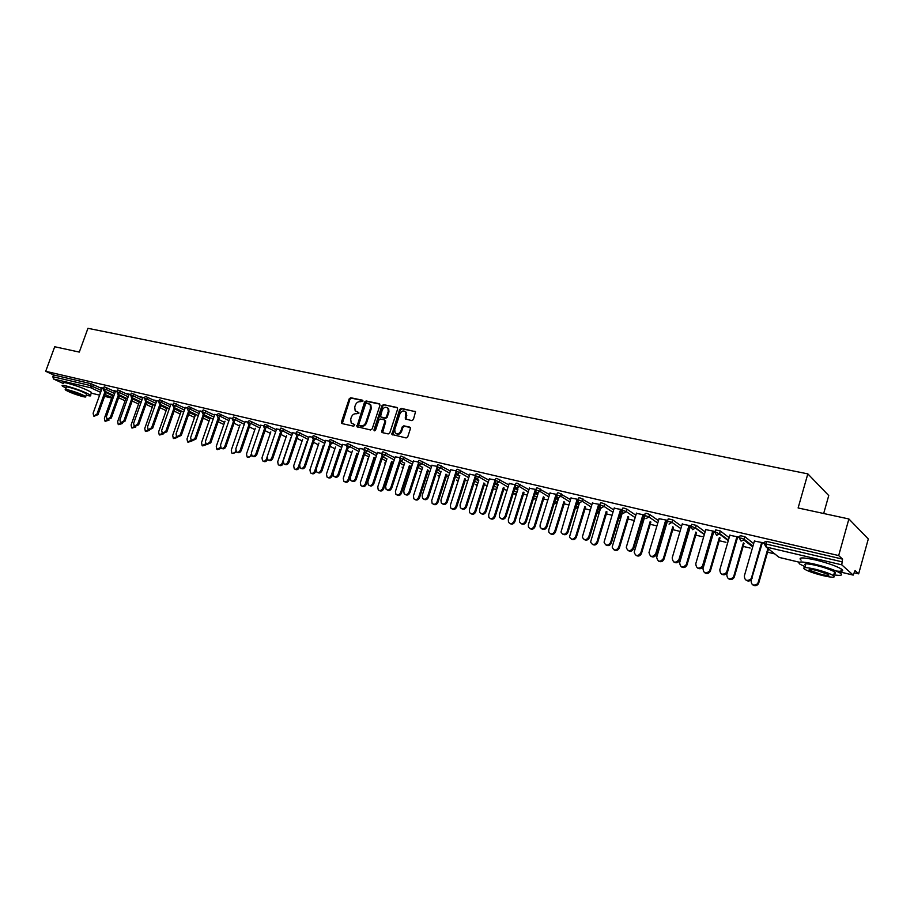 <?xml version="1.0" encoding="UTF-8"?>
<svg xmlns="http://www.w3.org/2000/svg" width="914" height="914" viewBox="0 0 914 914"><rect width="100%" height="100%" fill="white"/><g stroke="black" fill="none" stroke-linecap="round" stroke-linejoin="round"><path stroke-width="1.37" d="M362.892 401.257L362.424 400.195L350.736 397.739L349.217 398.79L341.436 422.051L342.087 423.593L353.752 426.21L354.735 424.61L351.193 422.988L350.713 419.092L351.364 417.15C352.416 414.67 354.049 413.551 356.277 413.756L358.871 413.345L358.779 412.511L355.169 410.832L354.735 407.027L355.386 405.085C356.437 402.617 358.071 401.486 360.299 401.692L362.892 401.257M79.986 387.148L76.033 385.742M411.803 420.623L413.402 419.537L415.539 411.711L401.235 408.352L399.647 409.438L391.923 434.481L406.136 437.943L407.735 436.858L410.409 428.7L409.678 427.101L403.828 425.821L402.229 426.907L400.915 430.94C399.201 434.036 397.247 434.63 395.054 432.71L394.745 429.569L399.921 413.848C401.703 410.683 403.68 410.123 405.862 412.18L405.313 418.909L411.803 420.623M45.7 371.301L54.703 346.749L79.29 352.084L87.95 328.309L807.827 473.875L798.116 507.967L848.889 518.969L838.675 555.563L45.7 371.301L53.503 374.934L52.852 376.728L90.315 385.514L90.977 383.686L53.503 374.934M379.984 405.29L379.287 403.737L366.103 400.972L364.56 402.034L356.917 426.689L370.604 429.98L372.158 428.917L379.984 405.29M383.514 404.628L396.927 407.45L397.647 409.015L389.798 432.859L388.21 433.922L382.463 432.642L381.766 431.065L384.943 421.411L384.246 419.846L380.453 419.023L378.887 420.097L375.574 430.106L374.089 430.597L373.997 429.751L381.961 405.702L383.514 404.628L397.533 407.861M823.685 513.485L828.747 495.559L807.827 473.875M63.283 383.514L53.48 378.979L52.852 376.728M848.889 518.969L868.3 538.974L858.646 573.855L854.43 572.85M838.675 555.563L842.559 559.128L841.748 564.829L853.185 575.1L855.058 570.564L858.646 573.855M774.764 553.907L767.577 552.205M750.12 548.046L743.162 546.401M725.956 542.299L719.227 540.7M702.272 536.678L695.771 535.124M688.322 533.353L687.579 533.182M679.056 531.148L672.773 529.652M665.426 527.915L664.421 527.675M656.298 525.744L650.208 524.293M642.976 522.568L642.199 522.385M633.973 520.432L628.078 519.026M612.037 515.21L606.37 513.874M590.238 510.035L585.074 508.801M568.851 504.951L564.167 503.831M547.863 499.958L543.647 498.953M527.275 495.057L523.505 494.166M507.053 490.258L503.717 489.458M487.208 485.54L484.294 484.843M467.728 480.901L465.215 480.307M448.591 476.354L446.466 475.851M429.797 471.887L428.049 471.464M411.334 467.5L409.952 467.168M393.191 463.181L392.163 462.93M375.368 458.942L374.671 458.771M160.076 407.747L166.108 410.649M119.22 398.036L118.557 397.876M101.225 387.65L103.282 388.13M101.134 387.879L102.162 388.119M739.449 537.923L740.123 535.615L744.841 536.689L753.662 543.602M764.412 543.784L765.087 541.442L766.8 541.442L766.058 544.013L841.817 561.779M842.559 559.128L766.8 541.442M90.977 383.686L101.991 388.599M729.852 535.284L739.654 537.238M736.878 536.929L739.563 537.558M691.053 526.544L691.704 524.305L696.262 525.367L705.128 531.879M688.745 529.206L689.499 529.377M689.59 529.08L688.836 528.898M682.198 524.11L691.235 525.893M688.95 525.699L691.144 526.213M644.53 515.622L645.181 513.428L646.552 513.371L649.591 514.468L658.491 520.66M642.748 518.352L644.141 518.684M644.233 518.387L642.828 518.055M636.407 513.371L644.713 514.993M642.908 514.902L644.621 515.302M599.801 505.111L600.452 502.963L601.72 502.906L604.725 503.991L613.648 509.909M620.08 514.171L620.972 515.028M598.499 507.91L600.509 508.378M600.601 508.093L598.59 507.613M592.375 503.054L599.984 504.517M598.624 504.517L599.892 504.814M556.763 495.011L557.414 492.897L558.603 492.84L570.496 499.592M576.78 503.591L578.608 505.008M555.941 497.799L558.488 498.473M558.408 498.141L556.02 497.57M549.988 493.114L556.946 494.428M556.009 494.52L556.855 494.725M515.336 485.288L515.987 483.209L517.084 483.152L528.955 489.687M535.09 493.446L537.638 495.011M515.005 487.927L517.77 488.853M516.947 488.362L515.016 487.905M509.167 483.54L515.507 484.717M475.417 475.92L476.068 473.875L477.097 473.818L488.921 480.158M494.908 483.712L497.924 485.505M477.017 478.947L477.862 479.439M469.83 474.32L475.588 475.36M436.938 466.883L437.589 464.872L438.549 464.815L450.316 470.984M456.177 474.355L459.605 476.343M431.888 465.42L437.109 466.346M399.818 458.177L400.458 456.189L401.36 456.132L413.082 462.141M418.795 465.352L422.634 467.511M395.271 456.84L399.989 457.651M363.978 449.768L364.629 447.814L365.463 447.757L377.128 453.618M382.715 456.68L386.919 458.988M359.922 448.546L364.149 449.254M329.36 441.645L330.011 439.714L330.799 439.668L342.396 445.392M325.75 440.537L329.531 441.142M295.908 433.796L296.559 431.888L297.301 431.842L308.829 437.44M292.72 432.79L296.079 433.305M263.563 426.198L264.9 424.279L276.359 429.763M260.776 425.307L263.723 425.718M232.259 418.852L233.561 416.967L244.952 422.337M229.848 418.052L232.419 418.384M201.96 411.746L203.216 409.883L214.539 415.15M199.903 411.037L202.12 411.289M172.609 404.856L173.831 403.028L185.074 408.192M170.895 404.228L172.769 404.411M144.172 398.184L145.36 396.379L156.523 401.463M142.767 397.636L140.596 396.87L144.332 397.75M116.604 391.718L117.757 389.935L128.84 394.928M115.495 391.238L113.382 390.495L116.752 391.283M103.133 388.553L104.265 386.782L115.313 391.74M129.023 394.414L126.886 393.66L130.439 394.494M130.279 394.928L131.445 393.134L142.584 398.173M156.717 400.903L154.512 400.126L158.442 401.052M158.282 401.497L159.482 399.681L170.69 404.799M185.279 407.61L187.336 407.827M187.176 408.272L188.41 406.422L199.686 411.643M214.756 414.51L217.155 414.807M216.995 415.276L218.263 413.402L229.62 418.715M245.192 421.651L247.945 422.028M247.785 422.497L249.099 420.6L260.524 426.015M276.622 429.02L279.764 429.477M279.604 429.968L280.964 428.026L292.457 433.567M309.103 436.641L312.668 437.189M312.497 437.68L313.136 435.772L313.902 435.727L325.475 441.382M342.693 444.512L346.692 445.164M346.52 445.666L347.171 443.724L347.983 443.678L359.613 449.471M365.143 452.464L369.519 454.829L360.356 482.558L360.893 485.574C362.687 486.716 364.16 486.134 365.337 483.814L374.089 457.297M377.448 452.659L381.915 453.413M381.744 453.938L382.383 451.962L383.252 451.904L394.951 457.845M400.595 460.976L404.628 463.204M413.425 461.09L418.384 461.958M418.212 462.495L418.863 460.496L419.789 460.439L431.534 466.517M437.326 469.807L440.959 471.887M450.693 469.83L456.177 470.813M457.583 474.366L458.44 474.857M456.006 471.361L456.657 469.328L457.651 469.27L469.442 475.52M475.371 478.993L478.593 480.878M489.321 478.89L495.365 479.999M496.793 483.609L497.627 484.1M495.194 480.558L495.845 478.502L496.908 478.433L508.755 484.877M514.811 488.533L517.598 490.212M529.389 488.282L536.038 489.527M535.296 489.664L535.947 489.824M535.284 492.817L538.06 493.651M537.478 493.206L535.318 492.692M535.855 490.11L536.507 488.007L537.649 487.95L549.531 494.588M555.735 498.473L558.043 499.912M570.976 498.039L578.254 499.421M577.111 499.467L578.162 499.718M577.008 502.837L579.305 503.374M579.396 503.088L577.1 502.551M578.071 500.015L578.733 497.89L579.956 497.822L591.872 504.699M598.224 508.824L599.584 509.978M614.174 508.161L622.126 509.704M620.549 509.658L622.034 510.001M620.412 513.074L622.126 513.485M622.206 513.188L620.492 512.777M621.943 510.309L622.605 508.15L623.919 508.093L626.935 509.178L635.847 515.222M659.074 518.695L667.757 520.386M665.7 520.237L667.654 520.706M665.518 523.722L666.603 523.973M666.694 523.676L665.609 523.425M667.563 521.026L668.225 518.821L672.704 519.872L681.581 526.201M705.779 529.64L715.194 531.514M712.68 531.251L715.102 531.822M714.999 532.177L715.673 529.903L720.301 530.965L729.155 537.672M754.404 541.042L764.607 543.087M761.579 542.722L764.515 543.407M358.848 412.637L357.614 412.363M354.803 424.724L353.581 424.462M362.881 400.572L351.467 398.173L349.948 399.224L342.282 423.639M379.881 404.148L366.834 401.406L365.292 402.468L357.614 427.067M366.72 403.04L365.646 403.794L358.791 424.382L358.894 425.238L360.87 425.833C363.121 426.061 364.766 424.93 365.829 422.439L370.513 408.318L370.159 404.605L366.72 403.04M369.587 403.977L370.878 405.039L371.244 408.741L366.56 422.851C365.497 425.341 363.852 426.472 361.601 426.244L360.002 425.89M384.965 420.269L385.662 421.834L382.612 432.676L381.892 432.253M384.234 405.062L382.669 406.136L374.74 430.86M388.244 411.426L387.97 408.387C385.822 406.467 383.891 407.05 382.178 410.135L380.475 416.784L384.851 418.006L386.428 416.933L388.244 411.426L388.953 411.86L388.69 408.821L387.49 407.827M388.953 411.86L387.136 417.355L385.571 418.429L381.778 417.607M405.313 411.529L406.559 412.614L406.044 419.389M396.288 433.704C398.493 434.858 400.275 434.081 401.623 431.351L400.915 430.94M410.283 427.501L404.536 426.244L402.937 427.329L401.623 431.351M415.493 411.643L401.943 408.787L400.355 409.872L392.643 434.915L391.923 434.481M109.052 420.12L105.339 421.285M112.753 394.985L104.402 418.258L104.973 421.126L107.909 419.834M102.242 387.89L93.125 413.197L93.696 416.087L96.941 414.156L98.004 414.636L94.062 416.247M106.184 391.877L98.004 414.636M105.133 391.386L96.941 414.156M76.513 351.479L79.335 351.981M86.145 395.225L86.522 395.316C90.12 396.162 91.457 396.128 90.52 395.236C85.242 392.083 77.153 388.987 66.242 385.959C62.735 385.148 61.444 385.182 62.358 386.062L66.037 388.119M91.274 393.157L99.626 395.156L91.274 393.146L91.537 392.449C86.259 389.261 78.181 386.165 67.27 383.149C63.763 382.349 62.46 382.395 63.374 383.274M65.557 389.444L66.322 387.365C65.659 386.725 66.596 386.702 69.133 387.296C76.97 389.467 82.797 391.695 86.602 393.968L86.419 394.471M82.808 396.585C85.379 397.19 86.339 397.167 85.665 396.539C81.86 394.277 76.033 392.06 68.184 389.878C65.659 389.284 64.723 389.307 65.385 389.924C69.178 392.186 74.994 394.402 82.808 396.585M70.812 391.078L68.996 391.112L80.238 395.396L82.066 395.374L70.812 391.078M823.228 513.405L834.836 515.93M852.191 522.374L854.864 525.127M855.287 525.561L853.036 523.254M833.762 574.837C841.029 575.889 843.199 575.329 840.274 573.135C835.11 570.13 826.576 567.137 814.66 564.144C801.498 561.265 796.597 561.276 799.944 564.167L805.177 566.771M836.093 570.987C842.434 571.764 844.205 571.113 841.417 569.045C836.264 566.017 827.73 563.013 815.814 560.042C802.652 557.197 797.739 557.232 801.087 560.145M805.554 565.435C803.143 563.344 806.685 563.344 816.179 565.423C824.748 567.583 830.883 569.742 834.585 571.901C836.013 572.872 835.864 573.409 834.139 573.501M822.771 575.58C832.346 577.728 835.933 577.751 833.534 575.66C829.832 573.512 823.685 571.353 815.117 569.193C805.622 567.091 802.092 567.068 804.503 569.136C808.159 571.261 814.248 573.409 822.771 575.58M816.499 570.347C810.375 568.988 808.09 568.976 809.644 570.302L821.435 574.46C827.593 575.843 829.901 575.854 828.347 574.506L816.499 570.347M122.316 423.536L118.614 424.644M126.052 398.093L117.643 421.583L118.237 424.473L121.231 423.148M135.809 426.964L132.096 428.049M139.545 401.257L131.102 424.964L131.696 427.866L134.769 426.507M149.519 430.403L145.783 431.511M153.244 404.456L144.755 428.392L145.349 431.317L148.491 429.934M163.457 433.864L159.687 435.018M167.148 407.713L158.625 431.876L159.23 434.813L162.441 433.396M177.624 437.36L173.797 438.594M181.269 411.014L172.7 435.418L173.306 438.366L180.229 434.973L181.258 435.452L177.179 437.155M115.575 391.009L106.424 416.521L106.995 419.423L110.297 417.492L111.348 417.972L107.384 419.606M119.574 395.019L111.348 417.972M118.523 394.528L110.297 417.492M129.114 394.174L119.917 419.903L120.511 422.816L123.847 420.886L124.91 421.365L120.911 422.999M133.17 398.207L124.91 421.365M132.119 397.704L123.847 420.886M142.858 397.396L133.627 423.331L134.221 426.267L137.626 424.325L138.665 424.804L134.655 426.461M146.971 401.44L138.665 424.804M145.932 400.938L137.626 424.325M156.808 400.663L147.542 426.804L148.148 429.763L151.598 427.821L152.649 428.3L148.605 429.968M160.978 404.731L152.649 428.3M159.95 404.228L151.598 427.821M170.975 403.988L161.687 430.334L162.292 433.316L165.8 431.362L166.839 431.842L162.783 433.533M175.214 408.055L166.839 431.842M174.186 407.564L165.8 431.362M192.009 440.936L188.135 442.216M195.619 414.362L186.993 439.006L187.61 441.976L191.026 440.388M185.371 407.358L176.048 433.933L176.653 436.915M189.678 411.449L181.258 435.452M188.65 410.946L180.229 434.973M206.61 444.558L202.691 445.895M210.186 417.767L201.526 442.662L202.143 445.632L205.684 443.907M199.995 410.786L190.626 437.578L191.243 440.582L194.876 438.64L195.904 439.12L191.803 440.834M204.359 414.887L195.904 439.12M203.342 414.385L194.876 438.64M221.428 448.26L217.486 449.631M224.981 421.217L216.275 446.363L216.892 449.357L220.582 447.414M214.847 414.271L205.456 441.279L206.061 444.295L209.774 442.353L210.791 442.833L206.667 444.57M219.28 418.372L210.791 442.833M218.275 417.869L209.774 442.353M236.509 451.973L232.522 453.435M240.016 424.724L231.265 450.134L231.882 453.127C233.413 453.87 234.658 453.23 235.629 451.23L235.743 450.899M229.94 417.801L220.514 445.038L221.119 448.077C222.662 448.808 223.919 448.168 224.901 446.135L225.907 446.615C224.935 448.637 223.679 449.288 222.136 448.546L221.771 448.374M234.441 421.925L225.907 446.615M233.447 421.423L224.901 446.135M251.853 455.698L247.797 457.297M255.303 428.289L246.494 453.95L247.111 456.966C248.665 457.743 249.945 457.103 250.927 455.069L251.19 454.292M245.272 421.4L235.812 448.865L236.429 451.904C237.994 452.681 239.274 452.042 240.279 449.985L241.285 450.465C240.279 452.521 239 453.161 237.434 452.384L237.114 452.236M249.853 425.524L241.285 450.465M248.859 425.021L240.279 449.985M270.818 431.899L261.964 457.845L262.581 460.862C264.169 461.673 265.471 461.044 266.477 458.977L267.459 459.445C266.454 461.513 265.151 462.141 263.563 461.33L263.323 461.216M266.477 458.977L267.014 457.4M260.856 425.056L251.373 452.75L251.978 455.8C253.578 456.623 254.88 455.983 255.897 453.892L256.903 454.372C255.886 456.452 254.572 457.091 252.984 456.28L252.721 456.155M265.517 429.192L256.903 454.372M264.534 428.655L255.897 453.892M286.596 435.578L277.696 461.798L278.302 464.826C279.924 465.672 281.249 465.055 282.277 462.941L283.249 463.409C282.22 465.512 280.895 466.14 279.273 465.295L279.101 465.203M282.277 462.941L290.823 437.749M276.702 428.757L267.174 456.703L267.779 459.765C269.413 460.622 270.75 459.982 271.789 457.857L272.783 458.337C271.744 460.462 270.407 461.102 268.773 460.245L268.579 460.153M281.432 432.916L272.783 458.337M280.472 432.333L271.789 457.857M302.637 439.303L293.68 465.809L294.285 468.848C295.942 469.739 297.29 469.122 298.341 466.985L299.301 467.454C298.25 469.59 296.901 470.207 295.245 469.316L295.142 469.259M298.341 466.985L306.933 441.531M299.301 467.454L299.518 466.803M292.811 432.539L283.249 460.725L283.854 463.786C285.511 464.689 286.87 464.061 287.944 461.89L288.927 462.381C287.864 464.541 286.493 465.169 284.837 464.266L284.711 464.209M297.621 436.686L288.927 462.381M296.696 436.035L287.944 461.89M318.94 443.096L309.937 469.887L310.532 472.926C312.211 473.875 313.593 473.269 314.679 471.087L315.627 471.555C314.553 473.726 313.171 474.343 311.48 473.395L311.457 473.383M314.679 471.087L323.293 445.381M315.627 471.555L316.038 470.333M309.183 436.378L299.598 464.815L300.18 467.877C301.883 468.825 303.277 468.208 304.362 466.003L305.333 466.483C304.248 468.688 302.854 469.305 301.163 468.345L301.117 468.334M314.073 440.537L305.333 466.483M313.194 439.76L304.362 466.003M335.518 446.946L326.458 474.046L327.041 477.074C328.754 478.091 330.171 477.474 331.279 475.257L332.228 475.726C331.131 477.931 329.726 478.548 328.012 477.565M331.279 475.257L339.939 449.288M332.228 475.726L340.876 449.779M325.841 440.274L316.221 468.962L316.792 472.024C318.518 473.041 319.946 472.424 321.065 470.173L322.036 470.653C320.928 472.892 319.512 473.509 317.775 472.527M330.811 444.444L322.036 470.653M329.863 443.896L321.065 470.173M352.381 450.853L343.264 478.262L343.824 481.29C345.583 482.364 347.023 481.769 348.165 479.496L349.102 479.964C348.006 482.181 346.577 482.809 344.829 481.827M348.165 479.496L356.871 453.264M349.102 479.964L357.797 453.755M342.784 444.25L333.119 473.189L333.679 476.24C335.438 477.325 336.9 476.72 338.054 474.423L339.014 474.903C337.894 477.154 336.455 477.782 334.695 476.777M347.823 448.408L339.014 474.903M346.909 447.826L338.054 474.423M365.337 483.814L366.263 484.283C365.166 486.522 363.715 487.139 361.933 486.145M366.263 484.283L375.003 457.788M360.002 448.283L350.325 477.485L350.85 480.536C352.655 481.678 354.152 481.084 355.34 478.742L356.277 479.222C355.158 481.484 353.707 482.124 351.913 481.107M365.143 452.441L356.277 479.222M364.252 451.802L355.34 478.742M386.965 458.851L377.745 486.922L378.247 489.915C380.075 491.149 381.595 490.567 382.806 488.202L383.72 488.67C382.612 490.921 381.149 491.549 379.333 490.544M382.806 488.202L391.603 461.399M383.72 488.67L392.506 461.89M377.528 452.384L367.816 481.861L368.319 484.888C370.159 486.122 371.69 485.54 372.923 483.14L373.849 483.609C372.729 485.905 371.244 486.534 369.427 485.517M382.772 456.52L373.849 483.609M381.915 455.823L372.923 483.14M404.708 462.952L395.431 491.366L395.911 494.337C397.761 495.651 399.327 495.091 400.583 492.669L401.486 493.126C400.366 495.411 398.881 496.039 397.042 495.022M400.583 492.669L409.415 465.569M401.486 493.126L410.306 466.071M395.362 456.566L385.617 486.305L386.096 489.31C387.959 490.635 389.535 490.064 390.815 487.608L391.729 488.087C390.598 490.395 389.101 491.035 387.239 489.995M400.72 460.599L391.729 488.087M399.886 459.879L390.815 487.608M422.759 467.123L413.425 495.891L413.859 498.816C415.756 500.232 417.367 499.695 418.669 497.205L419.56 497.673C418.429 499.969 416.933 500.609 415.047 499.57M418.669 497.205L427.546 469.819M419.56 497.673L428.426 470.31M413.516 460.816L403.737 490.841L404.171 493.8C406.079 495.228 407.69 494.68 409.015 492.155L409.929 492.635C408.787 494.965 407.267 495.605 405.37 494.554M419.012 464.689L409.929 492.635M418.189 463.969L409.015 492.155M441.131 471.361L431.728 500.484L432.128 503.374C434.059 504.905 435.704 504.391 437.075 501.832L437.955 502.3C436.812 504.619 435.293 505.248 433.373 504.208M437.075 501.832L445.998 474.126M437.955 502.3L446.866 474.617M431.979 465.146L422.177 495.445L422.565 498.358C424.507 499.901 426.175 499.387 427.558 496.793L428.449 497.262C427.295 499.615 425.753 500.266 423.822 499.204M437.669 468.722L428.449 497.262M436.835 468.071L427.558 496.793M459.833 475.657L450.374 505.168L450.716 507.99C452.681 509.658 454.372 509.178 455.812 506.539L456.68 506.996C455.526 509.338 453.972 509.978 452.019 508.915M455.812 506.539L464.769 478.513M456.68 506.996L465.626 479.005M450.785 469.556L440.948 500.141L441.291 502.986C443.256 504.665 444.969 504.174 446.42 501.512L447.312 501.98C446.146 504.357 444.581 504.996 442.604 503.922M456.726 472.618L447.312 501.98M455.869 472.092L446.42 501.512M478.867 480.033L469.339 509.932L469.636 512.674C471.624 514.491 473.372 514.045 474.88 511.326L475.737 511.794C474.572 514.159 472.995 514.799 471.007 513.714M474.88 511.326L483.883 482.98M475.737 511.794L484.728 483.472M469.922 474.035L460.062 504.916L460.348 507.681C462.347 509.509 464.106 509.064 465.637 506.31L466.506 506.779C465.329 509.178 463.741 509.829 461.73 508.732M476.308 476.045L466.506 506.779M475.28 476.057L465.637 506.31M498.244 484.477L488.659 514.788L488.887 517.415C490.887 519.415 492.692 519.015 494.291 516.204L495.137 516.673C493.971 519.061 492.372 519.7 490.338 518.604M494.291 516.204L503.351 487.516M495.137 516.673L504.174 488.007M489.413 478.605L479.519 509.784L479.736 512.434C481.758 514.456 483.586 514.045 485.197 511.2L486.065 511.669C484.877 514.091 483.255 514.742 481.21 513.634M495.879 480.65L486.065 511.669M495.102 479.941L485.197 511.2M517.987 488.99L508.333 519.735L508.481 522.225C510.503 524.43 512.366 524.076 514.068 521.174L514.89 521.631C513.714 524.042 512.091 524.693 510.012 523.573M514.068 521.174L523.174 492.132M514.89 521.631L523.985 492.623M509.258 483.255L499.341 514.731L499.49 517.255C501.523 519.483 503.397 519.118 505.134 516.182L505.979 516.65C504.779 519.095 503.134 519.758 501.043 518.615M515.336 486.888L505.979 516.65M515.062 484.614L505.134 516.182M538.083 493.571L528.361 524.762L528.441 527.081C530.451 529.537 532.371 529.252 534.21 526.236L535.021 526.692C533.822 529.126 532.165 529.777 530.051 528.635M534.21 526.236L543.362 496.828M535.021 526.692L544.15 497.319M529.48 487.996L519.529 519.78L519.609 522.134C521.631 524.602 523.573 524.305 525.424 521.254L526.258 521.723C525.047 524.202 523.379 524.853 521.243 523.699M535.753 491.332L526.258 521.723M535.387 489.378L525.424 521.254M558.568 498.233L548.766 529.892L548.766 532.005C550.754 534.724 552.73 534.519 554.718 531.388L555.518 531.845C554.307 534.313 552.627 534.953 550.468 533.787M554.718 531.388L563.927 501.603M555.518 531.845L564.703 502.094M550.079 492.817L540.105 524.922L540.105 527.058C542.105 529.812 544.104 529.594 546.115 526.43L546.926 526.898C545.704 529.389 544.001 530.051 541.831 528.875M556.637 495.571L546.926 526.898M556.1 494.234L546.115 526.43M579.43 502.974L569.479 536.975C571.41 540.003 573.455 539.9 575.626 536.632L576.403 537.089C575.18 539.58 573.466 540.231 571.261 539.043M575.626 536.632L584.88 506.459M576.403 537.089L585.634 506.95M571.067 497.742L561.002 532.039C562.944 535.113 565.001 534.998 567.194 531.697L567.994 532.165C566.749 534.69 565.023 535.353 562.796 534.142M577.979 499.672L567.994 532.165M577.202 499.17L567.194 531.697M600.818 507.384L590.604 541.979C592.432 545.384 594.546 545.384 596.922 541.991L597.676 542.436C596.442 544.961 594.706 545.612 592.455 544.39M596.922 541.991L606.222 511.406M597.676 542.436L606.976 511.897M592.466 502.746L582.309 537.078C584.149 540.505 586.274 540.505 588.685 537.066L589.461 537.535C588.205 540.094 586.445 540.745 584.172 539.511M599.481 504.711L589.461 537.535M598.716 504.208L588.685 537.066M623.028 510.469L612.163 547.052C613.842 550.834 615.99 550.971 618.629 547.44L619.372 547.886C618.115 550.445 616.344 551.096 614.048 549.84M618.629 547.44L627.987 516.433M619.372 547.886L628.718 516.924M614.265 507.864L604.063 542.162C605.754 545.989 607.924 546.115 610.586 542.539L611.34 543.007C610.072 545.589 608.278 546.252 605.959 544.984M621.383 509.852L611.34 543.007M620.64 509.349L610.586 542.539M645.056 515.656L634.179 552.17C635.641 556.375 637.835 556.66 640.76 552.993L641.479 553.45C640.211 556.032 638.395 556.683 636.053 555.392M640.76 552.993L650.174 521.551M641.479 553.45L650.882 522.031M636.498 513.074L626.284 547.303C627.747 551.553 629.963 551.827 632.922 548.126L633.665 548.583C632.374 551.211 630.546 551.873 628.169 550.559M643.719 515.085L633.665 548.583M642.999 514.593L632.922 548.126M667.426 521.231L656.675 557.369C657.851 562.007 660.068 562.441 663.313 558.66L664.021 559.117C662.73 561.733 660.879 562.384 658.48 561.059M663.313 558.66L672.795 526.75M664.021 559.117L673.481 527.241M659.165 518.375L648.986 552.513C650.174 557.209 652.413 557.643 655.692 553.815L656.412 554.272C655.11 556.934 653.236 557.597 650.814 556.249M666.5 520.432L656.412 554.272M665.792 519.929L655.692 553.815M690.481 526.053L679.639 562.761C680.439 567.64 682.644 568.279 686.254 564.669L686.928 565.115C685.546 567.605 683.695 568.177 681.353 566.829M686.323 564.441L695.862 532.039M687.008 564.886L696.537 532.531M682.29 523.802L672.178 557.928C672.978 562.864 675.206 563.504 678.851 559.848L679.559 560.305C678.154 562.83 676.269 563.412 673.915 562.041M689.727 525.881L679.628 560.076M689.042 525.379L678.931 559.619M713.834 531.525L702.969 568.622C703.586 573.352 705.779 574.141 709.527 570.999L709.79 570.336L710.189 571.433C708.67 573.626 706.83 574.049 704.683 572.712M709.79 570.336L719.398 537.432M710.452 570.782L720.049 537.912M705.871 529.32L695.748 563.824C696.365 568.599 698.57 569.399 702.363 566.212L702.638 565.549L703.312 565.995L703.049 566.669C701.506 568.874 699.644 569.308 697.473 567.96M713.434 531.434L703.312 565.995M712.771 530.943L702.638 565.549M737.655 537.112L726.779 574.609C727.236 579.168 729.383 580.104 733.234 577.408L733.736 576.357L734.365 576.791L733.873 577.842C732.263 579.739 730.457 580.024 728.469 578.699M733.736 576.357L743.413 542.893M734.365 576.791L744.042 543.373M729.943 534.964L719.798 569.833C720.243 574.449 722.426 575.397 726.322 572.655L726.824 571.593L727.475 572.038L726.973 573.112C725.339 575.02 723.511 575.317 721.5 573.981M737.609 537.101L727.475 572.038M736.97 536.609L726.824 571.593M762.287 542.893L751.068 580.71C751.388 585.109 753.502 586.171 757.409 583.897L758.163 582.492L758.769 582.926L758.026 584.332C756.346 585.943 754.587 586.114 752.736 584.823M758.163 582.492L767.92 548.457M758.769 582.926L768.514 548.937M754.496 540.722L744.339 575.969C744.647 580.424 746.784 581.498 750.748 579.19L751.514 577.762L752.142 578.208M750.748 579.19L751.377 579.636C749.674 581.27 747.892 581.441 746.03 580.127M761.682 542.402L751.514 577.762M111.657 398.036L104.584 396.345L111.668 398.013M111.805 397.613L105.236 394.528M100.631 392.369L90.932 387.81L53.48 378.979M93.479 384.566L92.817 386.394L90.932 387.81L90.315 385.514L101.34 390.404M841.748 564.829L766.081 546.995L779.139 557.391L799.202 562.179M840.572 572.061L853.093 575.043M777.563 556.135L779.368 557.437M766.058 544.013L766.081 546.995L764.344 544.013L766.058 544.013M105.933 392.574L112.502 395.671M106.778 387.673L106.115 389.513L103.099 388.656L103.888 390.792L106.115 389.513L114.661 393.568M119.311 395.773L125.778 398.835M120.282 390.826L119.62 392.677L128.189 396.767M132.884 399.007L139.259 402.057M133.992 394.025L133.33 395.899L141.921 400.024M146.663 402.309L152.935 405.313M147.919 397.282L147.245 399.167L155.86 403.337M160.658 405.645L166.828 408.627M162.052 400.583L161.378 402.48L170.027 406.684M174.871 409.049L180.926 411.997M176.425 403.942L175.739 405.85L184.411 410.1M189.301 412.5L195.253 415.413M191.015 407.347L190.329 409.278L199.024 413.562M203.971 416.007L209.797 418.886M205.833 410.809L205.159 412.762L213.865 417.092M218.869 419.572L224.57 422.417M220.902 414.328L220.217 416.293L228.946 420.668M234.007 423.205L239.582 425.993M236.212 417.904L235.526 419.892L244.278 424.302M249.385 426.884L254.835 429.637M251.761 421.537L251.076 423.536L259.85 428.003M265.014 430.631L270.327 433.339M267.585 425.227L266.888 427.249L275.685 431.762M280.906 434.447L286.082 437.109M283.66 428.986L282.963 431.02L291.783 435.59M297.061 438.332L302.088 440.936M300.009 432.813L299.312 434.858L308.144 439.474M313.491 442.273L318.358 444.821M316.632 436.686L315.936 438.766L324.778 443.439M330.194 446.295L334.901 448.785M333.541 440.639L332.845 442.73L341.71 447.46M347.171 450.374L351.73 452.807M350.748 444.661L350.051 446.763L358.916 451.55M364.446 454.532L368.833 456.897M368.251 448.751L367.542 450.876L376.431 455.72M382.029 458.771L386.234 461.067M386.051 452.91L385.342 455.058L394.254 459.971M399.909 463.09L403.931 465.306M404.171 457.137L403.462 459.308L412.385 464.289M418.109 467.488L421.948 469.625M422.622 461.444L421.914 463.638L430.837 468.688M436.629 471.967L440.274 474.023M441.393 465.832L440.685 468.048L449.619 473.166M455.48 476.525L458.919 478.502M460.519 470.299L459.799 472.527L468.745 477.736M474.674 481.175L477.896 483.06M479.987 474.846L479.267 477.097L488.213 482.386M494.211 485.928L497.227 487.699M499.809 479.484L499.09 481.758L508.047 487.116M514.114 490.761L516.901 492.429M520.009 484.203L519.289 486.499L528.246 491.949M534.382 495.696L536.941 497.262M540.597 489.001L539.866 491.321L548.823 496.885M555.038 500.735L557.277 502.129L557.986 499.867M561.562 493.903L560.842 496.245L569.788 501.912M576.071 505.888L577.888 507.03L578.596 504.745M582.938 498.895L582.207 501.26L591.152 507.03M597.516 511.143L598.887 512.023L599.595 509.715M604.725 503.991L603.994 506.379L612.928 512.263M619.372 516.513L620.286 517.118L620.994 514.776M626.935 509.178L626.216 511.589L635.139 517.61M641.651 521.997L642.793 519.94M649.591 514.468L648.86 516.913L657.772 523.059M672.704 519.872L671.973 522.328L680.861 528.635M696.274 525.379L695.543 527.869L704.408 534.324M720.335 530.988L719.592 533.513L728.435 540.151M744.887 536.724L744.145 539.271L752.942 546.104M117.083 391.798L117.689 394.117L119.62 392.677L117.083 391.798M130.782 395.008L131.376 397.339L133.33 395.899L130.782 395.008M144.686 398.264L145.269 400.618L147.245 399.167L144.686 398.264M158.808 401.577L159.379 403.942L161.378 402.48L158.808 401.577M173.157 404.948L172.575 404.971L173.717 407.324L175.739 405.85L173.157 404.948M187.736 408.364L187.13 408.398L188.284 410.763L190.329 409.278L187.736 408.364M202.542 411.837L201.914 411.871L203.079 414.248L205.159 412.762L202.542 411.837M217.578 415.367L216.949 415.402L218.115 417.789L220.217 416.293L217.578 415.367M232.876 418.955L232.213 418.989L233.401 421.4L235.526 419.892L232.876 418.955M248.414 422.599L247.74 422.634L248.928 425.056L251.076 423.536L248.414 422.599M264.215 426.301L263.518 426.335L264.717 428.78L266.888 427.249L264.215 426.301M280.267 430.071L279.558 430.106L280.758 432.562L282.963 431.02L280.267 430.071M296.604 433.899L295.862 433.944L297.084 436.412L299.312 434.858L296.604 433.899M313.205 437.795L312.439 437.84L313.673 440.331L315.936 438.766L313.205 437.795M330.103 441.759L329.314 441.805L330.548 444.307L332.845 442.73L330.103 441.759M347.286 445.781L346.463 445.826L347.72 448.351L350.051 446.763L347.286 445.781M368.068 459.228L367.348 458.885M364.766 449.882L363.921 449.928L365.189 452.476L367.542 450.876L364.766 449.882M385.479 463.364L384.566 462.975M382.543 454.052L381.686 454.109L382.955 456.657L385.342 455.058L382.543 454.052M403.2 467.557L402.08 467.145M400.652 458.302L399.749 458.36L401.052 460.93L403.462 459.308L400.652 458.302M421.24 471.795L419.892 471.384M419.08 462.621L418.155 462.678L419.457 465.272L421.914 463.638L419.08 462.621M439.6 476.091L438.012 475.703M437.829 467.02L436.869 467.077L438.194 469.682L440.685 468.048L437.829 467.02M458.302 480.421L456.452 480.09M456.931 471.51L455.937 471.555L456.223 473.383L457.274 474.183L459.799 472.527L456.931 471.51M477.348 484.808L475.223 484.546M476.377 476.068L475.349 476.125L475.588 477.862L476.708 478.765L479.267 477.097L476.377 476.068M496.748 489.23L494.314 489.093M496.188 480.707L495.125 480.764L495.308 482.421L496.496 483.437L499.09 481.758L496.188 480.707M516.513 493.651L513.759 493.709M516.364 485.448L515.268 485.505L515.393 487.036L516.661 488.19L519.289 486.499L516.364 485.448M536.701 498.027L534.462 498.964L533.559 498.416M536.929 490.27L535.787 490.327L535.855 491.721L537.192 493.023L539.866 491.321L536.929 490.27M557.346 502.174L554.158 503.58M557.871 495.182L556.695 495.239L556.706 496.462L558.123 497.959L560.842 496.245L557.871 495.182M577.797 507.293L575.214 508.698M579.225 500.187L578.002 500.244L577.979 501.283L579.453 502.997L582.207 501.26L579.225 500.187M598.796 512.274L596.716 513.759M600.989 505.293L599.721 505.351L599.664 506.173L601.206 508.115L603.994 506.379L600.989 505.293M620.195 517.358L618.687 518.752M623.188 510.503L621.806 511.143L623.371 513.348L626.216 511.589L623.188 510.503M642.005 522.545L641.16 523.596M645.981 518.672L648.86 516.913L645.821 515.816L644.404 516.193M669.037 524.11L671.973 522.328L667.471 521.346M692.458 526.75L690.973 526.795L692.572 529.663L695.463 528.109L692.458 526.75M716.496 532.382L714.931 532.416L716.576 535.318L719.398 534.005L716.496 532.382M741.026 538.14L739.38 538.152L741.071 541.099L743.813 539.991L744.099 539.237L741.026 538.14M342.167 422.462L341.436 422.051M349.948 399.224L349.217 398.79M351.467 398.173L350.736 397.739M357.5 425.89L356.768 425.478M365.292 402.468L364.56 402.034M366.834 401.406L366.103 400.972M361.601 426.244L360.87 425.833M366.56 422.851L365.829 422.439M371.244 408.741L370.513 408.318M382.486 431.477L381.766 431.065M385.662 421.834L384.943 421.411M374.729 430.163L373.997 429.751M382.669 406.136L381.961 405.702M385.571 418.429L384.851 418.006M387.136 417.355L386.428 416.933M405.93 418.212L405.222 417.789M406.787 415.596L406.079 415.162M402.937 427.329L402.229 426.907M404.536 426.244L403.828 425.821M392.517 433.716L391.798 433.305M400.355 409.872L399.647 409.438M401.943 408.787L401.235 408.352M415.447 411.574L414.876 411.22M250.927 455.069L251.59 455.389M777.734 556.272L779.254 557.437L799.144 562.19M840.572 572.084L853.185 575.1M104.162 390.929L113.953 395.545M118.603 397.739L125.081 400.8M117.643 394.105L127.469 398.767M132.164 401.006L138.551 404.034M131.342 397.339L141.202 402.046M145.943 404.319L152.227 407.324M145.235 400.606L155.14 405.37M159.356 403.942L169.296 408.752M174.151 411.106L180.207 414.042M173.706 407.324L183.68 412.191M188.581 414.579L194.533 417.481M188.273 410.763L198.281 415.676M203.239 418.109L209.066 420.966M203.079 414.248L213.122 419.218M218.126 421.697L223.839 424.519M438.914 476.171L439.565 476.217M457.377 480.581L458.245 480.581M476.171 485.071L477.279 485.014M495.308 489.641L496.668 489.47M514.788 494.291L516.421 493.96M534.621 499.033L536.575 498.427M554.809 503.854L557.186 502.677M578.665 504.802L577.968 507.087L575.386 508.767M599.653 509.761L598.944 512.068L596.693 513.817M621.04 514.811L620.332 517.141L618.652 518.866M642.828 519.963L641.114 523.756M704.328 534.576L695.463 528.109L696.262 525.367M728.275 540.665L719.398 534.005L720.301 530.965M752.713 546.892L743.813 539.991L744.841 536.689M342.179 423.605L341.596 423.285M357.545 427.055L356.917 426.689M370.878 405.039L370.159 404.605M385.548 420.668L384.828 420.246M388.69 408.821L387.97 408.387M406.022 419.343L405.313 418.909M406.559 412.614L405.862 412.18M90.52 395.236L91.537 392.449M86.602 393.968L85.665 396.539M840.274 573.135L841.417 569.045M834.585 571.901L833.534 575.66M809.93 569.308L809.644 570.302M686.928 565.115L686.254 564.669M678.851 559.848L679.559 560.305M710.189 571.433L709.527 570.999M702.363 566.212L703.049 566.669M733.873 577.842L733.234 577.408M726.322 572.655L726.973 573.112M758.026 584.332L757.409 583.897"/></g></svg>
